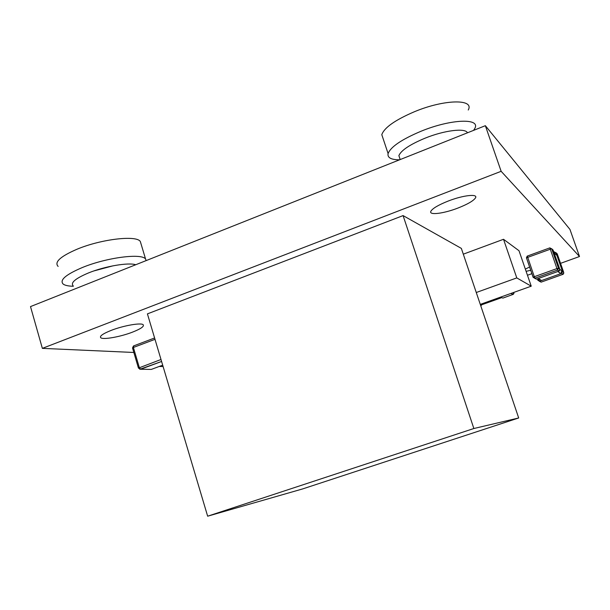 <?xml version="1.0" encoding="UTF-8"?>
<svg xmlns="http://www.w3.org/2000/svg" width="610" height="610" viewBox="0 0 610 610"><rect width="100%" height="100%" fill="white"/><g stroke="black" fill="none" stroke-linecap="round" stroke-linejoin="round"><path stroke-width="0.91" d="M530.761 270.314L526.102 271.313L530.761 270.314M525.347 269.109L529.617 267.005L525.347 269.109M132.523 332.13C120.704 336.735 103.547 339.877 100.864 337.826C99.216 336.285 102.655 333.807 111.18 330.391C123.578 325.526 141.322 322.469 143.205 324.764C144.341 326.419 140.78 328.866 132.523 332.13C140.78 328.866 144.341 326.419 143.205 324.764C141.322 322.469 123.578 325.526 111.18 330.391C102.655 333.807 99.216 336.285 100.864 337.826C103.547 339.877 120.704 336.735 132.523 332.13M457.927 208.056C443.592 213.637 428.533 215.505 430.881 211.228C432.658 208.338 438.453 204.937 448.274 201.025C463.44 195.086 478.667 193.523 475.381 198.067C473.146 201.041 467.329 204.365 457.927 208.056C467.329 204.365 473.146 201.041 475.381 198.067C478.667 193.523 463.44 195.086 448.274 201.025C438.453 204.937 432.658 208.338 430.881 211.228C428.533 215.505 443.592 213.637 457.927 208.056M133.842 352.473L42.357 348.363L501.145 171.311L579.5 256.52L560.544 263.345M501.145 171.311L485.354 125.691L30.5 306.594L42.357 348.363M485.354 125.691L569.953 229.413L579.5 256.52M531.912 273.654L527.467 275.255M302.621 488.93L207.652 516.197L473.856 428.517L518.691 417.972L302.621 488.93M473.856 428.517L403.088 215.597L147.422 313.875L207.652 516.197M403.088 215.597L461.351 248.392L518.691 417.972M476.265 292.51L516.784 277.908L531.234 286.181L480.283 304.382M463.303 254.172L503.517 239.288L516.784 277.908M503.517 239.288L518.996 250.718L531.234 286.181M73.223 285.907C70.264 282.827 75.343 278.511 88.458 272.952C104.806 266.265 128.443 262.254 135.74 264.74M113.048 265.815L94.016 270.893M73.33 286.258C68.472 286.151 65.11 285.45 63.249 284.138C59.261 280.196 65.621 274.668 82.319 267.538C106.849 257.389 142.252 252.967 145.599 259.12L146.171 260.592M58.133 266.425C54.069 262.178 60.352 256.452 76.99 249.238C101.42 238.983 136.869 234.995 140.338 241.56L140.94 243.581M400 158.981L398.879 155.626C401.105 150.38 409.798 144.578 424.949 138.226C444.362 130.296 465.514 127.749 467.458 132.805M399.573 159.805C391.117 159.774 387.289 157.7 388.09 153.567C390.69 146.873 401.654 139.431 420.991 131.264C451.08 118.836 481.328 117.898 474.664 128.664L473.604 130.357M383.24 139.019L381.791 134.673C384.269 127.642 395.143 120.002 414.396 111.737C444.354 99.186 474.71 98.767 468.236 110.013M163.106 366.549L159.225 366.473M138.432 368.036L132.538 348.051L133.399 347.479L133.758 345.855L154.597 337.978M161.002 359.496L138.447 368.104L140.628 369.248L139.324 367.555L133.399 347.479L155.001 339.328M139.781 369.294L161.589 361.471L140.628 369.248L151.295 369.408L162.695 365.184M501.74 297.634L480.558 305.198M510.905 293.44L513.079 294.455L513.917 292.731L513.483 292.525M500.566 297.139L502.853 298.107L513.124 294.394M480.794 305.885L481.824 304.748L480.764 305.801M538.904 279.311L537.898 278.663M556.534 255.11L554.063 252.86M562.145 271.183L559.774 269.223M560.659 273.715L557.883 271.496M541.55 280.554L538.378 278.488M557.235 253.874L563.77 272.579L563 274.317L541.146 282.133L539.316 281.263M538.012 280.432L539.065 279.784L539.697 281.21L561.665 273.356L561.047 271.915L562.542 271.564L563.785 272.601M556.305 252.99L554.147 251.823L554.551 253.31M537.395 278.846L537.913 280.348M537.928 280.379L539.705 281.218L537.959 280.295L537.448 278.823M554.269 253.051L555.931 252.654L562.542 271.564L561.658 273.356L563 274.317L563.709 273.646M541.146 282.133L539.705 281.218L561.658 273.356L562.9 274.355M558.928 271.122L536.487 279.166L534.558 278.236M553.072 250.016L559.812 269.323M552.111 249.109L549.839 247.866L556.945 268.575L534.299 276.711L534.955 278.19L557.586 270.07L556.945 268.575L558.493 268.217L551.684 248.72L526.445 257.824L533.117 277.291M559.805 269.3L558.905 271.13L557.586 270.07L558.493 268.217L559.805 269.3M549.808 247.881L527.307 256.078L534.299 276.711L533.155 277.245L526.445 257.824L527.192 256.124L526.407 257.877M533.216 277.382L534.947 278.183L557.586 270.062L559.004 271.092L559.751 270.36M533.125 277.329L536.487 279.166M132.515 347.967L133.438 346M140.338 241.56L145.599 259.12M400.19 159.561L398.879 155.626M381.791 134.673L388.09 153.567M513.955 293.463L513.17 294.416L511.012 293.41M560.811 273.661L558.036 271.442M556.457 253.135L557.067 253.699M552.263 249.254L552.904 249.848"/></g></svg>

